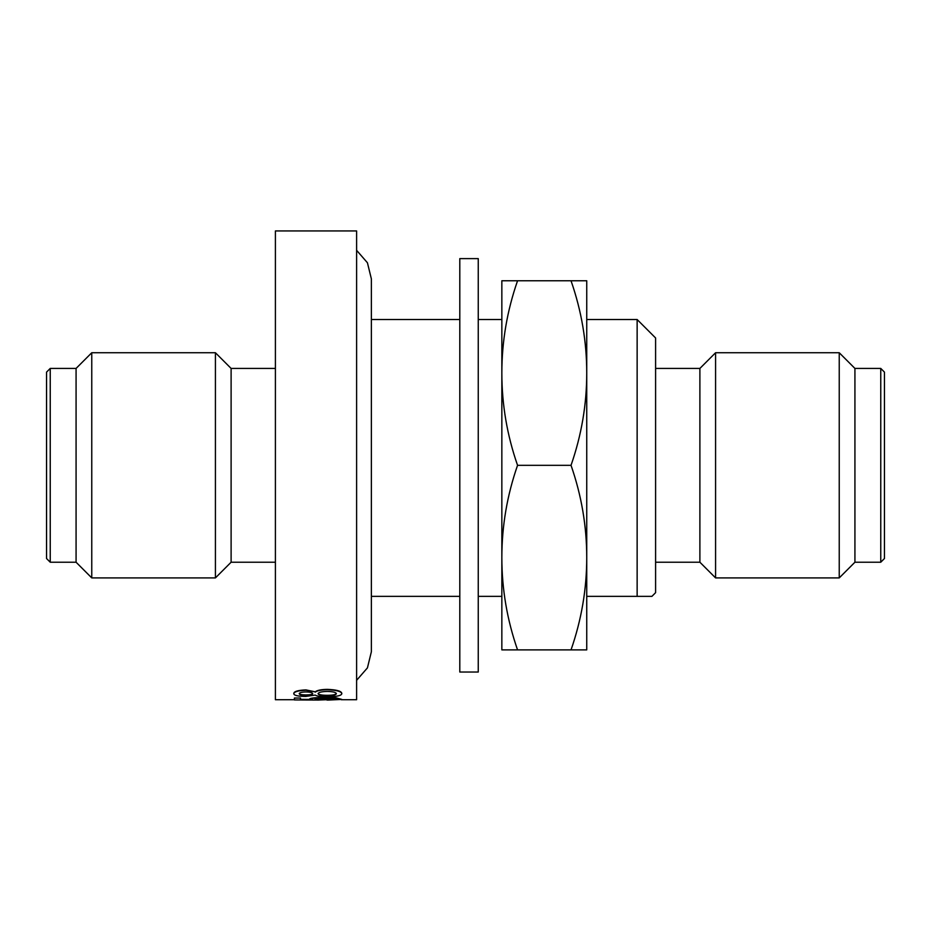 <?xml version="1.0" encoding="UTF-8"?>
<svg xmlns="http://www.w3.org/2000/svg" width="931" height="931" viewBox="0 0 931 931"><rect width="100%" height="100%" fill="white"/><g stroke="black" fill="none" stroke-linecap="round" stroke-linejoin="round"><path stroke-width="1.4" d="M586.739 596.364L586.739 605.173L586.739 596.364L651.909 596.364L655.599 592.663L655.599 337.976L637.141 319.519L586.739 319.519M637.141 596.364L637.141 319.519M655.599 562.219L699.891 562.219L699.891 368.432L655.599 368.432M699.891 562.219L715.578 577.907L715.578 352.744L699.891 368.432M880.761 562.219L880.761 368.432L884.45 372.121L884.45 558.53L880.761 562.219L854.926 562.219L839.238 577.907L839.238 352.744L715.578 352.744M839.238 577.907L715.578 577.907M854.926 562.219L854.926 368.432L839.238 352.744M327.828 699.914L336.335 699.414L325.303 698.494L315.074 699.414L318.716 700.054L294.405 699.937L294.405 698.041L300.48 698.041L300.48 699.705L312.758 699.821L309.604 699.274C310.675 698.378 315.784 697.854 324.942 697.703L336.056 698.192L341.805 699.414L328.445 700.065L327.828 699.53L336.335 699.041M315.074 699.03L319.321 699.891M294.405 698.041L300.48 698.041M300.48 699.321L309.755 699.425M309.604 699.274L309.604 698.902C310.675 698.006 315.795 697.482 324.942 697.331L336.056 697.819L341.805 699.414M293.8 693.374C294.068 691.407 298.106 690.243 305.903 689.894L315.202 691.814C317.227 690.267 321.3 689.452 327.409 689.371C336.545 689.731 341.34 691.058 341.805 693.362L341.805 693.723C341.328 695.713 336.463 696.725 327.247 696.76C321.02 696.795 317.005 696.225 315.202 695.085L305.752 696.446C298.036 696.365 294.045 695.469 293.8 693.746L293.8 693.374M341.258 699.716L356.608 699.716L356.608 230.935L275.401 230.935L275.401 699.716L294.405 699.716M327.828 699.716L319.321 699.716M880.761 368.432L854.926 368.432M275.401 368.432L231.109 368.432L231.109 562.219L215.422 577.907L91.762 577.907L91.762 352.744L215.422 352.744L215.422 577.907M275.401 562.219L231.109 562.219M231.109 368.432L215.422 352.744M91.762 352.744L76.074 368.432L76.074 562.219L91.762 577.907M76.074 368.432L50.239 368.432L50.239 562.219L76.074 562.219M50.239 368.432L46.55 372.121L46.55 558.53L50.239 562.219M371.376 596.364L459.798 596.364M478.255 596.364L501.844 596.364L501.844 605.173L501.844 596.364M299.258 699.961L305.845 699.647M305.845 700.019L308.231 700.019M318.926 700.019L326.944 699.693M326.944 700.065L328.434 700.065M293.8 693.746C294.08 691.768 298.106 690.604 305.903 690.255L305.903 689.894M305.903 690.255L315.202 691.814M315.202 692.175C317.25 690.616 321.311 689.801 327.409 689.731L327.409 689.371M327.409 689.731C336.533 690.092 341.34 691.419 341.805 693.723M312.641 693.711C312.56 692.652 310.36 692.059 306.066 691.931C301.725 692.036 299.456 692.629 299.27 693.723C299.363 694.701 301.539 695.236 305.787 695.306C310.267 695.259 312.548 694.735 312.641 693.711M336.335 693.711C336.033 692.327 333.03 691.57 327.316 691.442C321.521 691.582 318.449 692.35 318.111 693.758C318.449 695.003 321.451 695.643 327.13 695.666C332.926 695.643 335.998 695.003 336.335 693.711M318.111 693.397C318.449 694.631 321.463 695.271 327.13 695.294L327.13 695.666M327.13 695.294C332.926 695.282 335.998 694.631 336.335 693.351M299.27 693.362C299.363 694.34 301.539 694.863 305.787 694.933L305.787 695.306M305.787 694.933C310.267 694.898 312.548 694.363 312.641 693.351M501.844 557.599L501.844 649.885L517.555 649.885C507.081 619.79 501.844 589.032 501.844 557.599C501.844 526.178 507.081 495.408 517.555 465.325C507.081 435.231 501.844 404.473 501.844 373.04L501.844 557.599M501.844 280.766L501.844 373.04C501.844 341.619 507.081 310.849 517.555 280.766L501.844 280.766M517.555 465.325L571.029 465.325C581.503 435.231 586.739 404.473 586.739 373.04C586.739 341.619 581.503 310.849 571.029 280.766L517.555 280.766M571.029 280.766L586.739 280.766L586.739 557.599C586.739 526.178 581.503 495.408 571.029 465.325M571.029 649.885C581.503 619.79 586.739 589.032 586.739 557.599L586.739 649.885L517.555 649.885M459.798 258.62L459.798 672.031L478.255 672.031L478.255 258.62L459.798 258.62M501.844 319.519L478.255 319.519M459.798 319.519L371.376 319.519M356.608 680.317L367.431 667.888L371.376 651.723L371.376 278.928M356.608 250.323L367.431 262.763L371.376 278.916"/></g></svg>
